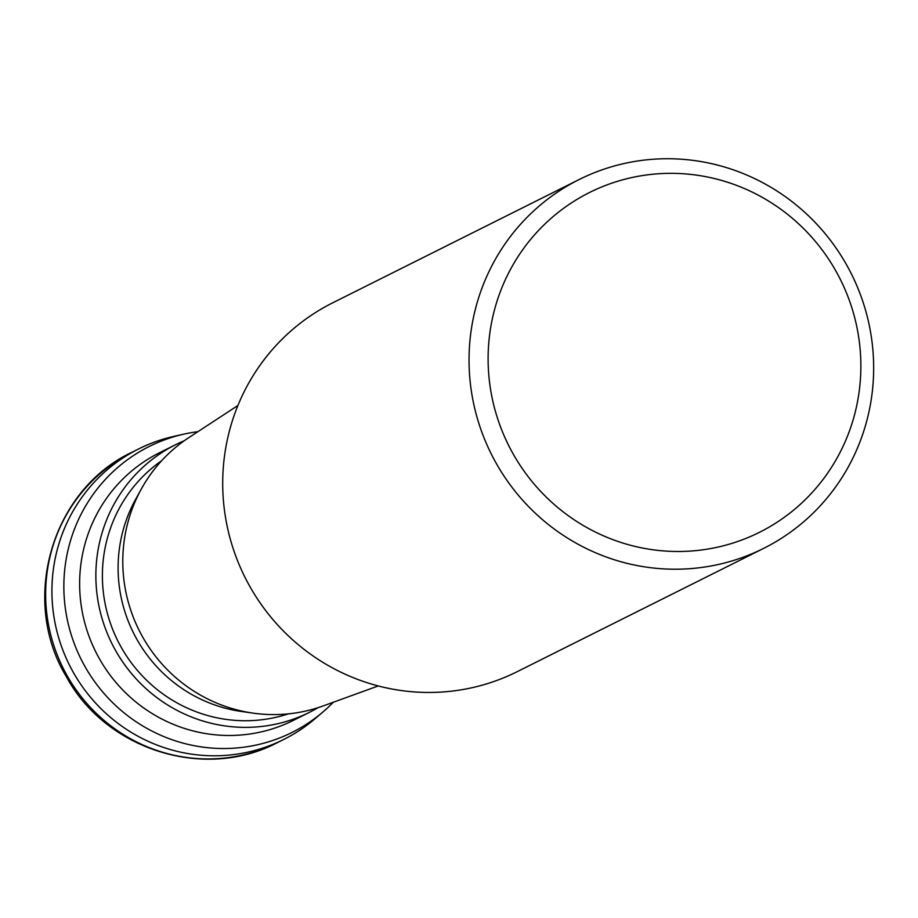 <?xml version="1.0" encoding="UTF-8"?>
<svg xmlns="http://www.w3.org/2000/svg" width="918" height="918" viewBox="0 0 918 918"><rect width="100%" height="100%" fill="white"/><g stroke="black" fill="none" stroke-linecap="round" stroke-linejoin="round"><path stroke-width="1.38" d="M319.177 715.088A162.371 158.516 -116.6 0 1 283.869 739.392A162.371 158.516 -116.6 0 1 73.865 673.342A162.371 158.516 -116.6 0 1 138.572 448.971A162.371 158.516 -116.6 0 1 179.194 435.281M333.326 702.247A159.812 156.026 -116.6 0 1 323.113 711.829A159.812 156.026 -116.6 0 1 85.454 667.375A159.812 156.026 -116.6 0 1 184.162 434.076A159.812 156.026 -116.6 0 1 197.944 431.655M184.162 434.076L174.145 436.314A162.371 158.516 63.4 0 0 73.865 673.342A162.371 158.516 63.4 0 0 315.322 718.507L323.113 711.829M318.007 707.698A149.623 146.077 -116.6 0 1 309.596 712.265A149.623 146.077 -116.6 0 1 116.081 651.401A149.623 146.077 -116.6 0 1 175.705 444.645A149.623 146.077 -116.6 0 1 184.403 440.651M161.637 460.733A142.967 139.582 63.4 0 0 121.715 648.154A142.967 139.582 63.4 0 0 288.275 713.871M253.391 713.171L241.755 711.53A142.967 139.582 -116.6 0 1 137.425 640.294A142.967 139.582 -116.6 0 1 135.612 499.369L141.28 489.076A151 147.419 63.4 0 0 143.197 637.93A151 147.419 -116.6 0 0 253.391 713.171A151 147.419 -116.6 0 0 323.205 705.919L378.239 685.941M237.934 405.481L188.936 437.553A151 147.419 63.4 0 0 141.28 489.076M579.086 179.561L332.752 302.802A206.206 201.317 63.4 0 0 250.58 587.761A206.206 201.317 63.4 0 0 517.282 671.632L763.604 548.402A206.206 201.317 -116.6 0 1 496.913 464.519A206.206 201.317 -116.6 0 1 579.086 179.561A206.206 201.317 -116.6 0 1 845.788 263.443A206.206 201.317 -116.6 0 1 763.604 548.402M835.185 269.789A189.969 185.47 -116.6 0 1 768.894 527.253A189.969 185.47 -116.6 0 1 513.782 455.03A189.969 185.47 -116.6 0 1 580.084 197.577A189.969 185.47 -116.6 0 1 835.185 269.789M67.588 676.486A162.371 158.516 63.4 0 0 277.58 742.536C204.852 781.08 106.098 750.029 66.521 676.945C19.668 600.223 51.569 489.742 132.284 452.115A162.371 158.516 63.4 0 0 67.588 676.486M175.705 444.645L159.48 452.758A149.623 146.077 63.4 0 0 99.855 659.526A149.623 146.077 63.4 0 0 293.37 720.378L309.596 712.265M283.869 739.392L277.58 742.536M138.572 448.971L132.284 452.115"/></g></svg>
